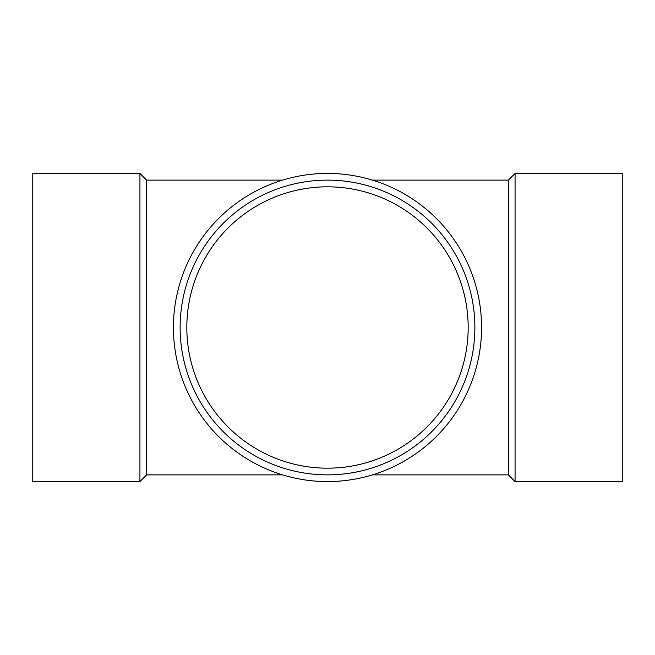 <?xml version="1.0" encoding="UTF-8"?>
<svg xmlns="http://www.w3.org/2000/svg" width="655" height="655" viewBox="0 0 655 655"><rect width="100%" height="100%" fill="white"/><g stroke="black" fill="none" stroke-linecap="round" stroke-linejoin="round"><path stroke-width="0.98" d="M372.441 474.875L508.37 474.875L508.37 180.125L515.067 173.428L622.25 173.428L622.25 481.572L515.067 481.572L515.067 173.428M282.559 474.875L146.63 474.875L146.63 180.125L282.559 180.125M146.63 474.875L139.933 481.572L139.933 173.428L146.63 180.125M139.933 481.572L32.75 481.572L32.75 173.428L139.933 173.428M327.5 186.822A140.678 140.678 0 0 1 449.33 397.839A140.678 140.678 0 0 1 205.67 397.839A140.678 140.678 0 0 1 327.5 186.822M327.5 173.428A154.072 154.072 0 0 1 460.932 404.536A154.072 154.072 0 0 1 194.068 404.536A154.072 154.072 0 0 1 327.5 173.428M327.5 180.125A147.375 147.375 0 0 1 455.127 401.188A147.375 147.375 0 0 1 199.873 401.188A147.375 147.375 0 0 1 327.5 180.125M372.441 180.125L508.37 180.125M508.37 474.875L515.067 481.572"/></g></svg>
